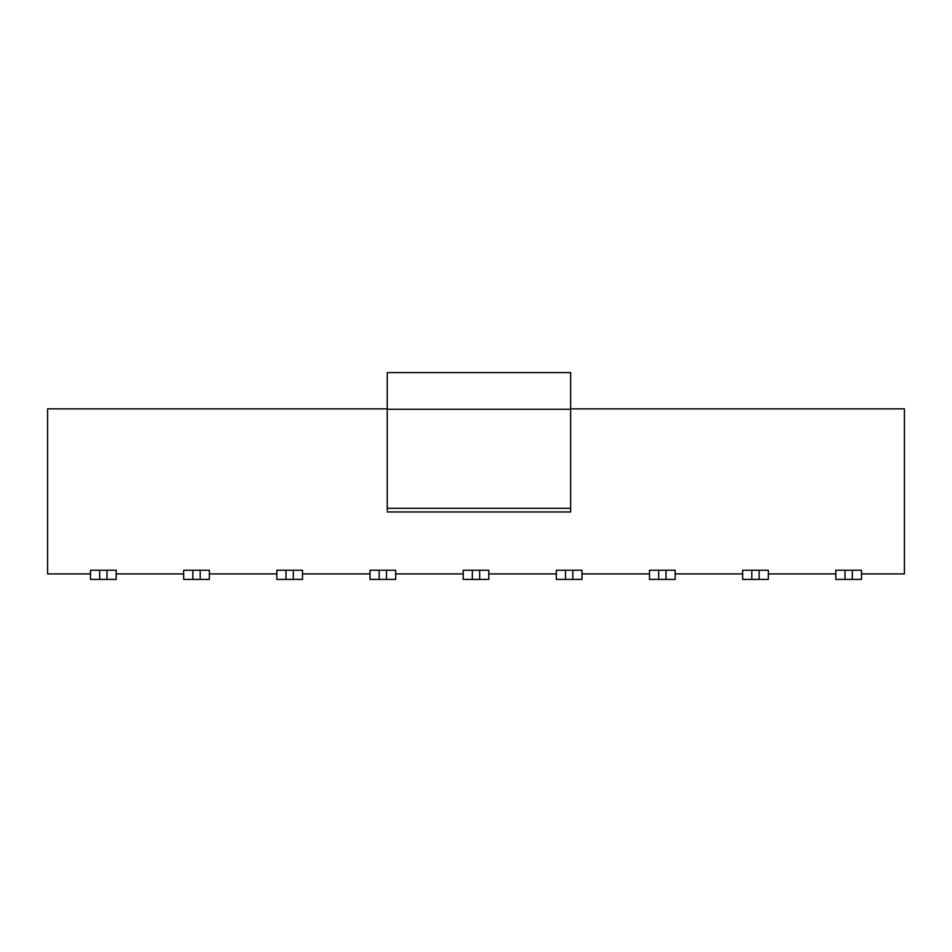 <?xml version="1.0" encoding="UTF-8"?>
<svg xmlns="http://www.w3.org/2000/svg" width="952" height="952" viewBox="0 0 952 952"><rect width="100%" height="100%" fill="white"/><g stroke="black" fill="none" stroke-linecap="round" stroke-linejoin="round"><path stroke-width="1.43" d="M570.629 372.589L570.629 511.783L570.629 372.589L387.238 372.589L387.238 409.265L387.238 372.589L570.629 372.589M387.238 510.498L387.238 409.265L570.629 409.265L387.238 409.265L387.238 508.297L570.629 508.297L387.238 508.297L387.238 510.498M47.6 408.86L387.238 408.86L47.6 408.86L47.6 573.913L90.511 573.913L47.6 573.913L47.6 408.86M570.629 408.86L904.4 408.86L570.629 408.86M116.192 573.913L183.676 573.913L116.192 573.913M209.345 573.913L276.842 573.913L209.345 573.913M302.51 573.913L369.995 573.913L302.51 573.913M395.675 573.913L463.16 573.913L395.675 573.913M488.84 573.913L556.325 573.913L488.84 573.913M582.005 573.913L649.49 573.913L582.005 573.913M675.158 573.913L742.655 573.913L675.158 573.913M768.323 573.913L835.808 573.913L768.323 573.913M861.489 573.913L904.4 573.913L904.4 408.86L904.4 573.913L861.489 573.913M90.511 579.411L90.511 570.236L116.192 570.236L116.192 579.411L90.511 579.411L99.686 579.411L99.686 570.236L90.511 570.236L90.511 579.411M183.676 579.411L183.676 570.236L209.345 570.236L209.345 579.411L183.676 579.411L192.84 579.411L192.851 570.236L183.676 570.236L183.676 579.411M276.842 579.411L276.842 570.236L302.51 570.236L302.51 579.411L276.842 579.411L286.005 579.411L286.005 570.236L276.842 570.236L276.842 579.411M369.995 579.411L369.995 570.236L395.675 570.236L395.675 579.411L369.995 579.411L379.17 579.411L379.17 570.236L369.995 570.236L369.995 579.411M463.16 579.411L463.16 570.236L488.84 570.236L488.84 579.411L463.16 579.411L472.335 579.411L472.335 570.236L463.16 570.236L463.16 579.411M556.325 579.411L556.325 570.236L582.005 570.236L582.005 579.411L556.325 579.411L565.5 579.411L565.5 570.236L556.325 570.236L556.325 579.411M649.49 579.411L649.49 570.236L675.158 570.236L675.158 579.411L649.49 579.411L658.653 579.411L658.653 570.236L649.49 570.236L649.49 579.411M742.655 579.411L742.655 570.236L768.323 570.236L768.323 579.411L742.655 579.411L751.818 579.411L751.818 570.236L742.655 570.236L742.655 579.411M835.808 579.411L835.808 570.236L861.489 570.236L861.489 579.411L835.808 579.411L844.983 579.411L844.983 570.236L835.808 570.236L835.808 579.411M107.017 579.411L116.192 579.411L116.192 570.236L107.017 570.236L107.017 579.411L107.017 570.236L99.686 570.236L99.686 579.411L107.017 579.411M200.182 579.411L209.345 579.411L209.345 570.236L200.182 570.236L200.182 579.411L200.182 570.236L192.84 570.236L192.84 579.411L200.182 579.411M293.347 579.411L302.51 579.411L302.51 570.236L293.347 570.236L293.347 579.411L293.347 570.236L286.005 570.236L286.005 579.411L293.347 579.411M386.5 579.411L395.675 579.411L395.675 570.236L386.5 570.236L386.5 579.411L386.5 570.236L379.17 570.236L379.17 579.411L386.5 579.411M479.665 579.411L488.84 579.411L488.84 570.236L479.665 570.236L479.665 579.411L479.665 570.236L472.335 570.236L472.335 579.411L479.665 579.411M572.83 579.411L582.005 579.411L582.005 570.236L572.83 570.236L572.83 579.411L572.83 570.236L565.5 570.236L565.5 579.411L572.83 579.411M665.995 579.411L675.158 579.411L675.158 570.236L665.995 570.236L665.995 579.411L665.995 570.236L658.653 570.236L658.653 579.411L665.995 579.411M759.149 579.411L768.323 579.411L768.323 570.236L759.161 570.236L759.149 579.411L759.161 570.236L751.818 570.236L751.818 579.411L759.161 579.411M852.314 579.411L861.489 579.411L861.489 570.236L852.314 570.236L852.314 579.411L852.314 570.236L844.983 570.236L844.983 579.411L852.314 579.411M387.238 511.962L570.629 511.962M116.192 579.411L116.192 570.236M209.345 579.411L209.345 570.236M302.51 579.411L302.51 570.236M395.675 579.411L395.675 570.236M488.84 579.411L488.84 570.236M582.005 579.411L582.005 570.236M675.158 579.411L675.158 570.236M768.323 579.411L768.323 570.236M861.489 579.411L861.489 570.236"/></g></svg>
